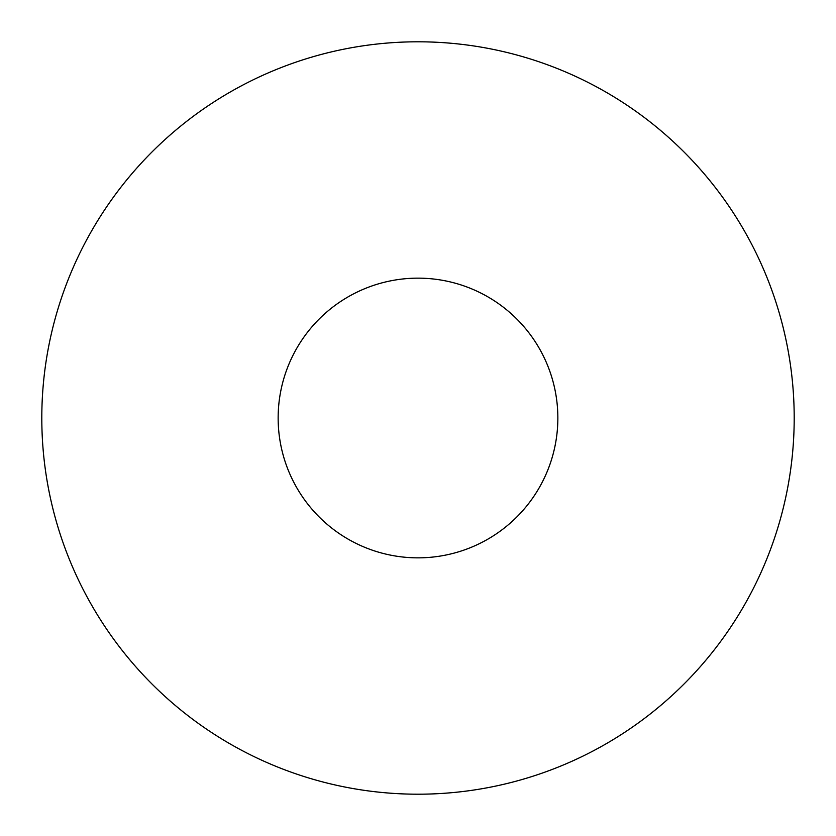 <?xml version="1.0" encoding="UTF-8"?>
<svg xmlns="http://www.w3.org/2000/svg" width="836" height="836" viewBox="0 0 836 836"><rect width="100%" height="100%" fill="white"/><g stroke="black" fill="none" stroke-linecap="round" stroke-linejoin="round"><path stroke-width="1.25" d="M794.2 418A376.2 376.2 0 0 1 418 794.2A376.2 376.2 0 0 1 41.8 418A376.2 376.2 0 0 1 418 41.8A376.2 376.2 0 0 1 794.2 418A376.2 376.2 0 0 0 418 41.8A376.2 376.2 0 0 0 41.8 418M278.148 418A139.852 139.852 0 0 0 418 557.852A139.852 139.852 0 0 0 557.852 418A139.852 139.852 0 0 0 418 278.148A139.852 139.852 0 0 0 278.148 418"/></g></svg>

